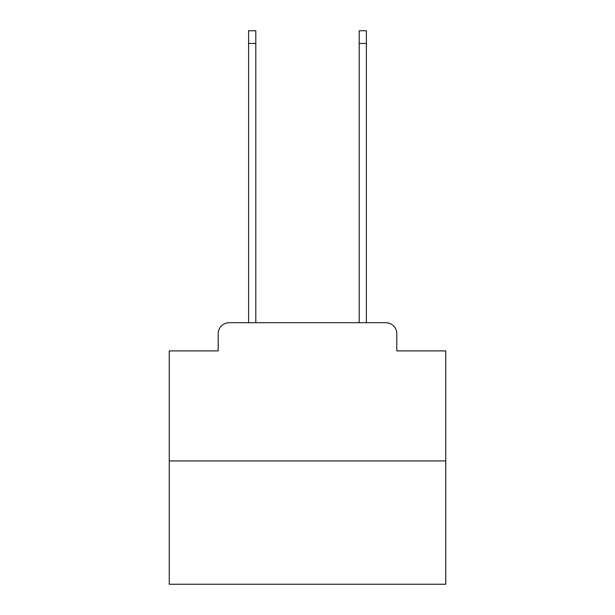 <?xml version="1.0" encoding="UTF-8"?>
<svg xmlns="http://www.w3.org/2000/svg" width="615" height="615" viewBox="0 0 615 615"><rect width="100%" height="100%" fill="white"/><g stroke="black" fill="none" stroke-linecap="round" stroke-linejoin="round"><path stroke-width="0.92" d="M218.202 333.768L218.202 350.904L218.202 333.768A11.062 11.062 0 0 1 229.257 322.706L248.614 322.706L248.614 30.75L255.802 30.75L255.802 322.706L264.373 322.706M445.737 460.943L169.263 460.943L169.263 584.25L445.737 584.25L445.737 350.904L396.798 350.904L396.798 333.768A11.062 11.062 0 0 0 385.743 322.706L229.257 322.706M169.263 460.943L169.263 350.904L218.202 350.904M350.627 322.706L359.198 322.706L359.198 30.75L366.386 30.75L366.386 322.706L385.743 322.706M396.798 350.904L396.798 333.768M248.614 43.465L255.802 43.465M366.386 43.465L359.198 43.465"/></g></svg>
